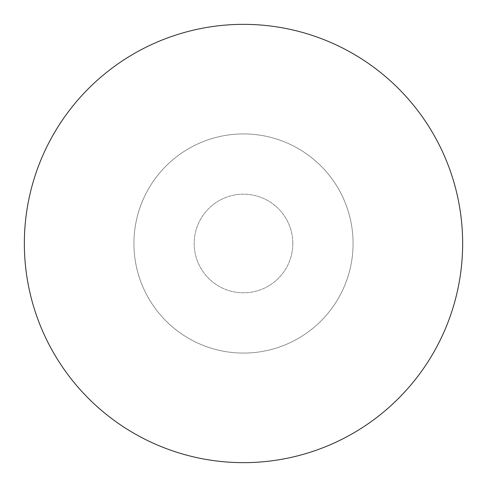 <?xml version="1.0" encoding="UTF-8"?>
<svg xmlns="http://www.w3.org/2000/svg" width="487" height="487" viewBox="0 0 487 487"><rect width="100%" height="100%" fill="white"/><g stroke="black" fill="none" stroke-linecap="round" stroke-linejoin="round"><path stroke-width="0.37" stroke-dasharray="2.44 1.83" d="M462.65 243.5A219.15 219.15 0 0 0 243.5 24.35A219.15 219.15 0 0 0 24.35 243.5A219.15 219.15 0 0 0 243.5 462.65A219.15 219.15 0 0 0 462.65 243.5M353.075 243.5A109.575 109.575 0 0 0 243.5 133.925A109.575 109.575 0 0 0 133.925 243.5A109.575 109.575 0 0 0 243.5 353.075A109.575 109.575 0 0 0 353.075 243.5A109.575 109.575 0 0 0 243.5 133.925A109.575 109.575 0 0 0 133.925 243.5A109.575 109.575 0 0 0 243.5 353.075A109.575 109.575 0 0 0 353.075 243.5M292.809 243.5A49.309 49.309 0 0 0 243.5 194.191A49.309 49.309 0 0 0 194.191 243.5A49.309 49.309 0 0 0 243.5 292.809A49.309 49.309 0 0 0 292.809 243.5A49.309 49.309 0 0 0 243.5 194.191A49.309 49.309 0 0 0 194.191 243.5A49.309 49.309 0 0 0 243.5 292.809A49.309 49.309 0 0 0 292.809 243.5"/><path stroke-width="0.73" d="M462.65 243.5A219.15 219.15 0 0 0 243.5 24.35A219.15 219.15 0 0 0 24.35 243.5A219.15 219.15 0 0 0 243.5 462.65A219.15 219.15 0 0 0 462.65 243.5"/></g></svg>
